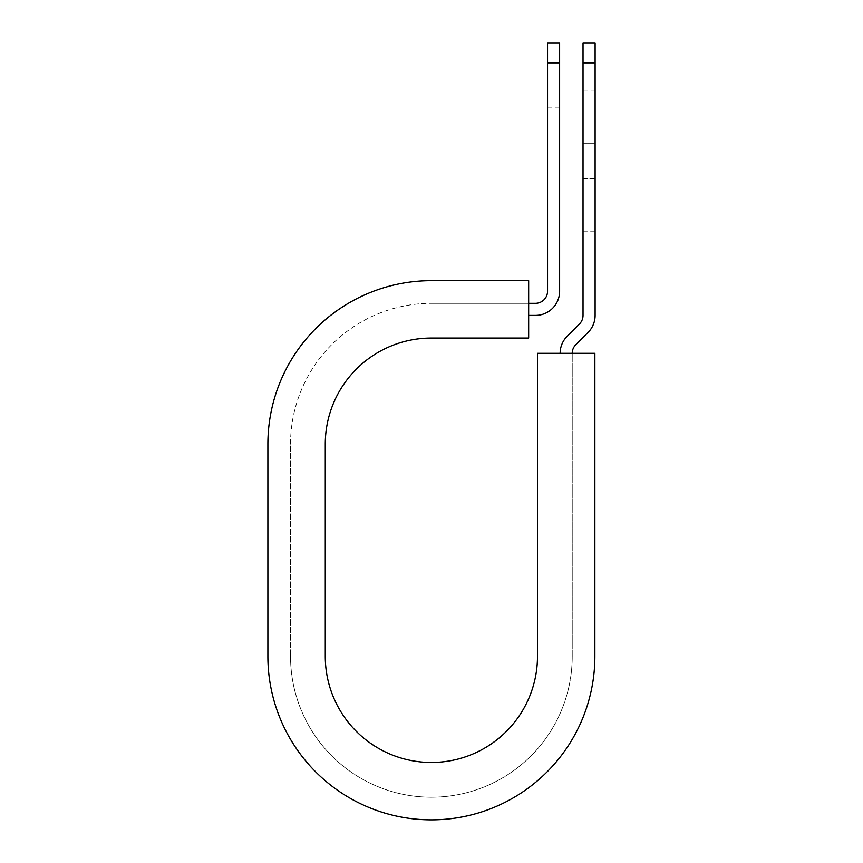 <?xml version="1.0" encoding="UTF-8"?>
<svg xmlns="http://www.w3.org/2000/svg" width="863" height="863" viewBox="0 0 863 863"><rect width="100%" height="100%" fill="white"/><g stroke="black" fill="none" stroke-linecap="round" stroke-linejoin="round"><path stroke-width="0.65" stroke-dasharray="4.32 3.24" d="M595.114 90.162L595.114 143.215L595.114 90.162L583.032 90.162L583.032 143.215L583.032 90.162M559.623 214.013L559.623 107.907L559.623 214.013L547.541 214.013L547.541 107.907L547.541 214.013M559.623 107.907L547.541 107.907M528.663 315.394L528.663 303.312L528.663 315.394L535.459 315.394A24.164 24.164 0 0 0 559.623 291.23L559.623 62.848L547.541 62.848L547.541 291.23A12.082 12.082 0 0 1 535.459 303.312L528.663 303.312L528.663 280.658L528.663 303.312L431.381 303.312L528.663 303.312M595.114 178.706L595.114 231.759L595.114 178.706L583.032 178.706L583.032 143.215L583.032 231.759L583.032 178.706L595.114 178.706M267.886 656.355L267.886 444.154L267.886 656.355A163.495 163.495 0 0 0 431.381 819.85A163.495 163.495 0 0 0 594.877 656.355A163.495 163.495 0 0 1 431.381 819.85A163.495 163.495 0 0 1 267.886 656.355A163.495 163.495 0 0 0 431.381 819.85A163.495 163.495 0 0 0 594.877 656.355L594.877 353.301L572.223 353.301L572.223 656.355A140.842 140.842 0 0 1 431.381 797.196A140.842 140.842 0 0 1 290.54 656.355A140.842 140.842 0 0 0 431.381 797.196A140.842 140.842 0 0 0 572.223 656.355L572.223 353.301L560.141 353.301L572.223 353.301A12.082 12.082 0 0 1 575.761 344.758L588.037 332.482A24.164 24.164 0 0 0 595.114 315.394L595.114 62.848L583.032 62.848L583.032 43.15M595.114 43.15L595.114 62.848M560.141 353.301A24.164 24.164 0 0 1 567.218 336.214L579.494 323.938A12.082 12.082 0 0 0 583.032 315.394L583.032 62.848M559.623 62.848L559.623 43.15M547.541 43.15L547.541 62.848M290.54 444.154A140.842 140.842 0 0 1 431.381 303.312A140.842 140.842 0 0 0 290.54 444.154L290.54 656.355L290.54 444.154M267.886 444.154A163.495 163.495 0 0 1 431.381 280.658A163.495 163.495 0 0 0 267.886 444.154A163.495 163.495 0 0 1 431.381 280.658L528.663 280.658L528.663 338.048L431.381 338.048A106.106 106.106 0 0 0 325.275 444.154L325.275 656.355A106.106 106.106 0 0 0 431.381 762.461A106.106 106.106 0 0 0 537.476 656.355L537.476 353.301L594.877 353.301L594.877 656.355L594.877 353.301L572.223 353.301M431.381 280.658L528.663 280.658L431.381 280.658M583.032 143.215L595.114 143.215L583.032 143.215M583.032 231.759L595.114 231.759"/><path stroke-width="1.29" d="M547.541 62.848L547.541 43.15L559.623 43.15L559.623 62.848L547.541 62.848L547.541 291.23A12.082 12.082 0 0 1 535.459 303.312L528.663 303.312M559.623 62.848L559.623 291.23A24.164 24.164 0 0 1 535.459 315.394L528.663 315.394M572.223 353.301A12.082 12.082 0 0 1 575.761 344.758L588.037 332.482A24.164 24.164 0 0 0 595.114 315.394L595.114 43.15L583.032 43.15L583.032 315.394A12.082 12.082 0 0 1 579.494 323.938L567.218 336.214A24.164 24.164 0 0 0 560.141 353.301M595.114 62.848L583.032 62.848M431.381 280.658L528.663 280.658L528.663 338.048L431.381 338.048A106.106 106.106 0 0 0 325.275 444.154L325.275 656.355A106.106 106.106 0 0 0 431.381 762.461A106.106 106.106 0 0 0 537.476 656.355L537.476 353.301L594.877 353.301L594.877 656.355A163.495 163.495 0 0 1 431.381 819.85A163.495 163.495 0 0 1 267.886 656.355L267.886 444.154A163.495 163.495 0 0 1 431.381 280.658M267.886 656.355L267.886 444.154"/></g></svg>
